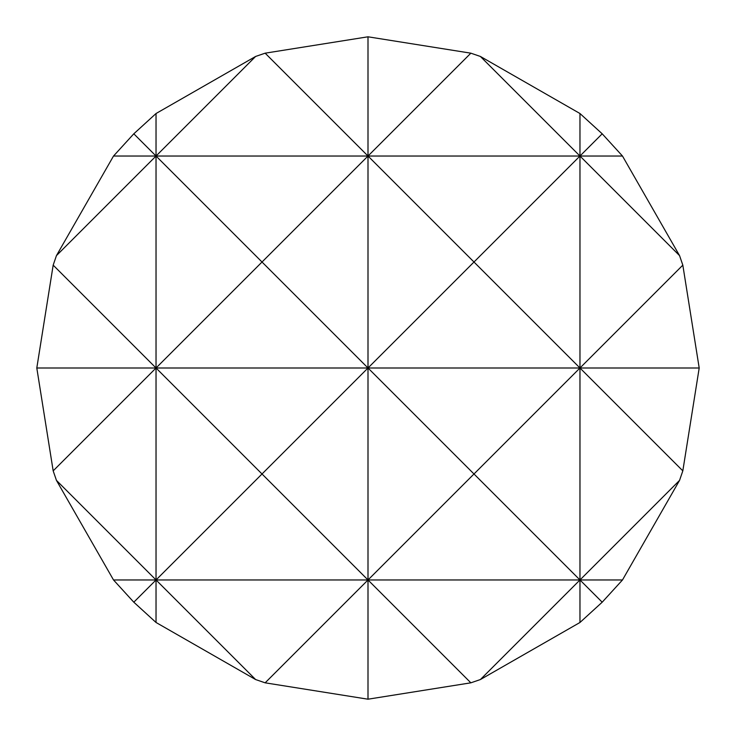 <?xml version="1.0" encoding="UTF-8"?>
<svg xmlns="http://www.w3.org/2000/svg" width="736" height="736" viewBox="0 0 736 736"><rect width="100%" height="100%" fill="white"/><g stroke="black" fill="none" stroke-linecap="round" stroke-linejoin="round"><path stroke-width="1.1" d="M470.856 682.824L368 579.968L368 699.2L470.856 682.824L480.387 679.549L579.968 622.481L602.195 602.195L622.481 579.968L679.549 480.387L682.824 470.856L699.2 368L682.824 265.144L679.549 255.613L622.481 156.032L602.195 133.805L579.968 113.519L480.387 56.451L470.856 53.176L368 36.8L265.144 53.176L368 156.032L470.856 53.176M368 36.8L368 368L473.984 262.016L579.968 368L682.824 265.144M602.195 602.195L579.968 579.968L368 579.968L265.144 682.824L368 699.2M156.032 113.519L156.032 156.032L255.613 56.451L156.032 113.519L133.805 133.805L156.032 156.032L156.032 368L262.016 262.016L156.032 156.032L56.451 255.613L53.176 265.144L156.032 368L156.032 622.481L255.613 679.549L156.032 579.968L133.805 602.195L156.032 622.481M679.549 255.613L579.968 156.032L579.968 622.481M579.968 113.519L579.968 156.032L602.195 133.805M480.387 56.451L579.968 156.032L473.984 262.016L368 156.032L262.016 262.016L368 368L262.016 473.984L156.032 368L53.176 470.856L56.451 480.387L113.519 579.968L133.805 602.195M682.824 470.856L579.968 368L473.984 473.984L579.968 579.968L480.387 679.549M255.613 679.549L265.144 682.824M53.176 265.144L36.8 368L53.176 470.856M133.805 133.805L113.519 156.032L56.451 255.613M265.144 53.176L255.613 56.451M56.451 480.387L156.032 579.968L262.016 473.984L368 579.968L473.984 473.984L368 368L36.8 368M622.481 579.968L579.968 579.968L679.549 480.387M699.2 368L368 368L368 579.968L113.519 579.968M622.481 156.032L113.519 156.032"/></g></svg>
